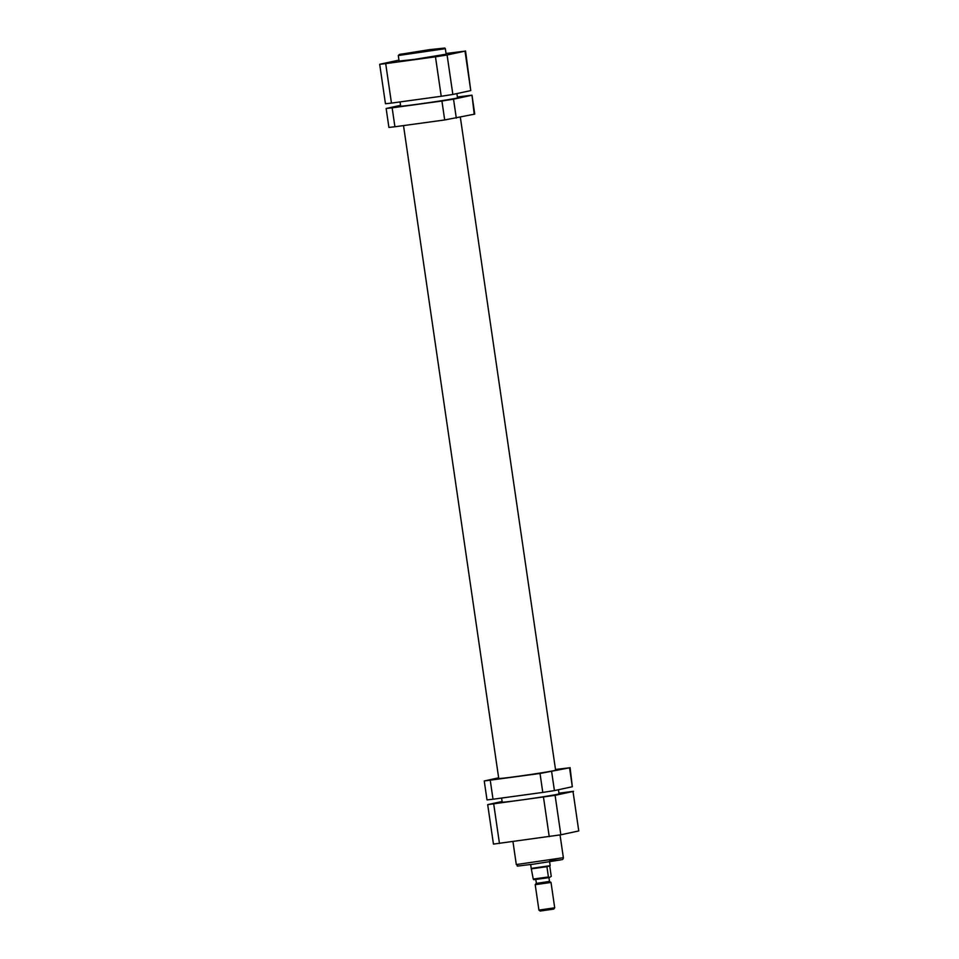 <?xml version="1.0" encoding="UTF-8"?>
<svg xmlns="http://www.w3.org/2000/svg" width="959" height="959" viewBox="0 0 959 959"><rect width="100%" height="100%" fill="white"/><g stroke="black" fill="none" stroke-linecap="round" stroke-linejoin="round"><path stroke-width="1.44" d="M495.407 779.247L491.176 779.931L495.407 779.247M543.693 772.63L539.461 773.326L543.693 772.63M561.075 768.902L556.843 769.586L561.075 768.902M498.74 778.372A28.878 0.707 -8.3 0 0 498.584 778.468A28.878 0.707 -8.3 0 0 517.488 776.382A28.878 0.707 -8.3 0 0 555.752 770.125A28.878 0.707 -8.3 0 0 555.585 770.077M498.656 777.821L484.247 780.962L540.025 773.481L569.55 767.799L555.489 769.478M490.253 780.29L493.01 799.231L542.782 792.422L540.025 773.481M551.641 771.647L554.41 790.6L572.319 786.74L569.55 767.799M570.09 767.644L572.319 786.74M554.41 790.6L542.782 792.422M493.01 799.231L487.004 799.902L484.247 780.962M501.605 798.056L502.204 802.12A28.722 0.707 -8.3 0 0 521.001 800.046A28.722 0.707 -8.3 0 0 559.049 793.836L558.45 789.725M388.395 63.102L393.885 62.215L388.395 63.102M436.681 56.497L442.171 55.598L436.681 56.497M454.063 52.757L459.553 51.87L454.063 52.757M414.648 59.35L446.151 54.195L445.336 48.681L398.285 55.538L399.088 61.064L414.648 59.35M398.956 60.117L379.692 64.289L385.698 63.63L391.464 103.093L441.224 96.284L435.47 56.821L385.698 63.63M435.47 56.821L447.086 54.987L452.852 94.45L470.761 90.602L465.007 51.139L447.086 54.987M465.007 51.139L446.043 53.488M391.464 103.093L385.458 103.752L379.692 64.289M465.547 50.983L470.761 90.602M452.852 94.45L441.224 96.284M553.763 909.072L540.193 911.05L538.922 910.103L554.71 907.801L553.763 909.072M548.944 877.653L549.495 881.477L536.153 883.419L549.495 881.429M549.735 881.441L550.538 882.52L535.206 884.678L538.922 910.103M549.615 861.805L550.166 865.665L531.226 868.422L533.252 879.043L548.416 876.97L546.918 866.708L531.754 868.782M550.166 865.665L546.918 866.708M549.279 877.593L548.416 876.97L549.279 877.593L551.245 876.358L549.759 866.145M549.171 877.605L534.127 879.667L533.252 879.043M397.302 106.773L393.07 107.468L397.302 106.773M462.969 96.427L458.738 97.123L462.969 96.427M445.587 100.168L441.368 100.863L445.587 100.168M400.598 105.682A31.275 0.767 -8.3 0 0 398.117 106.353A31.275 0.767 -8.3 0 0 418.592 104.087A31.275 0.767 -8.3 0 0 460.02 97.315A31.275 0.767 -8.3 0 0 457.443 97.386M474.214 114.277L471.996 95.181L474.753 114.121L444.688 119.959L441.919 101.019L392.147 107.828L394.916 126.768L388.91 127.427L386.141 108.487L392.147 107.828M444.688 119.959L394.916 126.768M386.141 108.487L400.55 105.346M457.395 97.015L471.996 95.181M471.456 95.337L453.535 99.185L456.304 118.125M441.919 101.019L453.535 99.185M573.014 791.475L578.768 830.938L573.014 791.475L555.093 795.335L560.847 834.798L578.768 830.938M560.847 834.798L493.453 844.1L487.699 804.637L555.093 795.335M558.953 793.165L573.542 791.319M502.108 801.496L487.699 804.637M414 52.973L443.094 48.394L400.299 54.243L414 52.973M549.783 860.786L560.26 859.971L532.629 864.299C509.445 866.84 520.521 866.48 516.302 864.55L563.365 857.694C563.269 859.108 562.585 859.791 561.315 859.744L532.617 864.299M493.705 803.966L499.459 843.441M549.231 836.62L543.477 797.157M456.892 93.586L457.539 97.986M460.344 117.262L555.609 770.221M400.047 101.918L400.694 106.281M403.511 125.593L498.752 778.516M445.336 48.681L444.856 48.046L429.404 49.664L399.352 54.471L398.285 55.538M551.005 882.388L554.71 907.801M535.829 879.571L536.393 883.383M530.663 864.562L531.226 868.422M549.231 877.605L533.66 879.643M536.153 883.419L535.206 884.678M560.044 834.953L563.365 857.694M512.957 841.594L516.302 864.55"/></g></svg>
